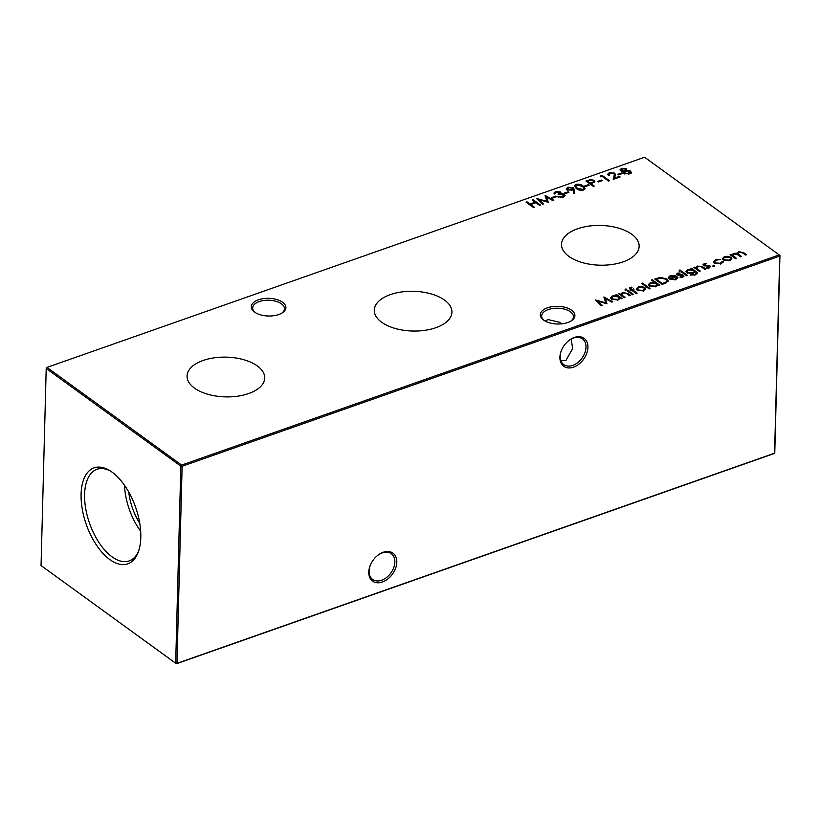 <?xml version="1.0" encoding="UTF-8"?>
<svg xmlns="http://www.w3.org/2000/svg" width="821" height="821" viewBox="0 0 821 821"><rect width="100%" height="100%" fill="white"/><g stroke="black" fill="none" stroke-linecap="round" stroke-linejoin="round"><path stroke-width="1.23" d="M282.598 302.241A17.303 8.846 -178.5 0 1 282.352 312.801A17.303 8.846 -178.5 0 1 254.592 312.093A17.303 8.846 -178.5 0 1 254.561 312.072A17.303 8.846 -178.5 0 1 258.471 299.798A17.303 8.846 -178.5 0 1 282.598 302.241M281.757 313.17A15.917 8.138 1.5 0 0 284.477 308.778A15.917 8.138 1.5 0 0 281.449 303.832A15.917 8.138 1.5 0 0 263.757 300.507A15.917 8.138 1.5 0 0 252.663 307.947A15.917 8.138 1.5 0 0 255.146 312.473M571.611 310.246A17.303 8.846 -178.5 0 1 571.365 320.795A17.303 8.846 -178.5 0 1 543.605 320.087A17.303 8.846 -178.5 0 1 543.574 320.067A17.303 8.846 -178.5 0 1 547.474 307.793A17.303 8.846 -178.5 0 1 571.611 310.246M570.759 321.165A15.917 8.138 1.5 0 0 573.479 316.773A15.917 8.138 1.5 0 0 570.451 311.826A15.917 8.138 1.5 0 0 552.769 308.501A15.917 8.138 1.5 0 0 541.665 315.941A15.917 8.138 1.5 0 0 544.149 320.467M561.677 349.808A15.917 10.96 126 0 0 560.22 356.242A15.917 10.96 126 0 0 563.76 364.596A15.917 10.96 126 0 0 572.75 365.386A15.917 10.96 126 0 0 585.989 347.18A15.917 10.96 126 0 0 582.448 338.837A15.917 10.96 126 0 0 573.458 338.047A15.917 10.96 126 0 0 567.742 341.444M587.918 347.386A17.303 11.915 -54 0 1 573.53 367.161A17.303 11.915 -54 0 1 559.912 357.227A17.303 11.915 -54 0 1 561.585 350.013A17.303 11.915 -54 0 1 567.916 341.3A17.303 11.915 -54 0 1 587.918 347.386M370.548 564.653A15.917 10.96 126 0 0 369.101 571.088A15.917 10.96 126 0 0 372.631 579.441A15.917 10.96 126 0 0 381.621 580.231A15.917 10.96 126 0 0 394.86 562.026A15.917 10.96 126 0 0 391.319 553.682A15.917 10.96 126 0 0 382.34 552.892A15.917 10.96 126 0 0 376.613 556.289M396.8 562.221A17.303 11.915 -54 0 1 382.401 582.007A17.303 11.915 -54 0 1 368.783 572.073A17.303 11.915 -54 0 1 370.466 564.858A17.303 11.915 -54 0 1 376.788 556.135A17.303 11.915 -54 0 1 396.8 562.221M560.907 360.747L565.936 360.44L572.648 348.586L571.19 339.052M545.267 321.134L547.976 319.554L559.686 322.325L561.595 323.854M194.433 388.066A38.844 19.868 1.5 0 0 237.279 396.235A38.844 19.868 1.5 0 0 264.69 378.378A38.844 19.868 1.5 0 0 257.322 365.95A38.844 19.868 1.5 0 0 213.819 357.884A38.844 19.868 1.5 0 0 187.044 376.346A38.844 19.868 1.5 0 0 194.433 388.066M381.652 322.222A38.844 19.868 1.5 0 0 424.508 330.391A38.844 19.868 1.5 0 0 451.919 312.534A38.844 19.868 1.5 0 0 444.541 300.106A38.844 19.868 1.5 0 0 401.038 292.04A38.844 19.868 1.5 0 0 374.263 310.502A38.844 19.868 1.5 0 0 381.652 322.222M568.881 256.378A38.844 19.868 1.5 0 0 611.727 264.547A38.844 19.868 1.5 0 0 639.138 246.69A38.844 19.868 1.5 0 0 631.77 234.262A38.844 19.868 1.5 0 0 588.267 226.196A38.844 19.868 1.5 0 0 561.492 244.658A38.844 19.868 1.5 0 0 568.881 256.378M109.798 559.553A50.871 26.128 -109.4 0 0 138.174 552.328A50.871 26.128 -109.4 0 0 112.087 472.157A50.871 26.128 -109.4 0 0 109.347 470.351A50.871 26.128 -109.4 0 0 81.074 496.223A50.871 26.128 -109.4 0 0 109.798 559.553M110.476 471.049A48.562 24.938 -109.4 0 0 97.412 469.14A48.562 24.938 -109.4 0 0 85.63 508.148A48.562 24.938 -109.4 0 0 112.005 556.802A48.562 24.938 -109.4 0 0 129.626 560.753A48.562 24.938 -109.4 0 0 138.626 551.086M712.946 265.963L713.182 265.224L714.639 265.378L714.403 266.117L712.946 265.963L713.182 265.224L713.162 266.025L714.619 266.168M714.619 266.014L714.639 265.378L714.403 266.117M699.297 271.33L693.919 267.43L695.798 267.81L697.563 266.055L703.053 267.051L705.793 269.042L704.89 269.36L701.031 266.681L698.055 266.589L696.957 268.508L700.21 271.012L699.297 271.33M696.937 269.298L696.752 267.892L696.937 269.298L699.451 271.269M679.224 270.776L679.501 270.068L680.917 270.181L680.63 270.889L679.224 270.776L679.501 270.068L679.48 270.858L680.896 270.971M680.907 270.756L680.917 270.181L680.63 270.889M691.662 269.011L697.46 273.342L697.481 272.541L695.531 274.881L690.051 274.984L694.782 274.44L696.547 273.013L695.274 271.628L693.345 273.424L686.838 272.798L685.946 271.341L687.906 269.442L691.877 269.165L690.933 268.477L691.846 268.159L697.634 273.116M665.256 283.296L662.106 284.405L654.758 279.068L660.289 277.416L666.847 278.883L668.202 280.956L665.256 283.296M649.237 288.93L641.704 283.461L642.607 283.142L650.15 288.612L649.237 288.93M630.097 287.442L632.026 287.648L630.938 287.853L631.78 289.29L633.997 289.218L632.437 289.762L637.147 293.189L636.234 293.508L631.523 290.09L629.83 289.977L630.867 289.608L629.276 288.15L630.097 287.442L630.076 288.233L631.318 287.945M630.938 287.853L631.021 289.536L631.76 290.08L631.78 289.29M625.14 289.792L625.417 289.084L626.834 289.197L626.546 289.905L625.14 289.792L625.417 289.084L625.397 289.885L626.813 289.998M552.523 198.097L551.774 197.553L555.673 196.178L556.422 196.722L552.523 198.097M565.012 193.705L564.253 193.161L568.153 191.786L568.912 192.34L565.012 193.705L568.132 192.586L568.153 191.786M583.515 190.041C580.478 190.585 578.056 190.051 576.27 188.43L574.259 185.936L575.788 184.438C578.856 183.873 581.319 184.397 583.156 186.008L585.086 188.502L583.515 190.041M593.326 186.388L585.978 181.051L590.391 179.625L594.188 180.292L594.876 181.297L594.035 182.354L590.853 183.606L594.24 186.069L593.326 186.388M602.306 305.433L601.393 305.761L595.379 299.952L605.734 302.816L603.876 296.966L612.702 301.779L611.789 302.107L605.529 298.608L606.955 303.801L597.975 301.245L602.306 305.433M624.145 297.756L618.777 293.856L620.655 294.246L622.41 292.481L627.901 293.477L630.651 295.468L629.738 295.796L625.879 293.107L622.913 293.015L621.815 294.934L625.058 297.438L624.145 297.756M621.795 295.724L621.6 294.318L621.795 295.724L624.309 297.705M610.085 173.18L608.874 174.288L609.439 175.242L608.525 175.561L607.694 174.237L609.377 172.615L614.631 173.128L615.411 174.575L614.642 178.075L619.362 176.423L620.112 176.967L613.225 179.389L614.354 174.545L613.78 173.488L610.085 173.18M598.293 182.005L597.534 181.451L601.434 180.086L602.193 180.63L598.293 182.005M736.95 254.294L738.52 251.647L743.58 252.622L746.494 254.726L745.581 255.054L742.666 252.94L739.013 252.18L737.863 253.299L741.425 256.511L740.511 256.829L737.781 254.849L733.943 253.966L732.804 255.105L736.355 258.297L735.442 258.615L730.064 254.715L731.911 255.074L733.44 253.432L737.053 253.155M730.803 255.249L731.891 255.875L732.188 254.171L732.168 254.962L733.44 253.432M181.605 465.086L779.221 254.91L644.598 157.242L46.982 367.418L181.605 465.086L182.129 466.277L176.967 663.358L774.583 453.182L779.745 256.101L182.129 466.277L180.836 466.143L46.212 368.485L41.05 565.556L175.673 663.224L180.836 466.143L181.605 465.086M533.393 207.467L526.045 202.13L526.949 201.812L529.966 203.998L535.169 202.171L532.152 199.985L533.065 199.667L540.413 204.993L539.5 205.312L535.928 202.715L530.725 204.542L534.307 207.149L533.393 207.467M722.377 258.8L724.317 256.634L728.022 256.285L730.947 257.322L731.86 258.789L729.879 260.668L723.28 260.021L722.357 258.553M600.387 176.802L600.223 176.043L602.101 175.386L609.449 180.712L608.546 181.031L601.947 176.248L600.387 176.802M618.572 174.873L617.823 174.319L621.723 172.954L622.472 173.498L618.572 174.873L621.702 173.744L621.723 172.954M615.781 294.913L616.694 294.595L622.061 298.485L620.224 298.136L618.223 299.942L611.563 299.275L610.68 297.849L612.692 295.899L616.776 295.632L615.781 294.913M625.612 169.064L626.423 169.465L626.444 168.674L626.546 170.296L630.456 171.025L631.205 172.4L629.327 173.929L623.621 173.488L622.975 172.451L623.611 171.322L620.573 170.717L620.04 169.773L621.661 168.305L626.444 168.674L626.526 170.86M585.291 186.572L584.542 186.028L588.441 184.653L589.191 185.197L585.291 186.572L588.421 185.454L588.441 184.653M574.351 189.702L574.536 193.202L573.448 193.192L573.274 190.031L566.983 189.959L566.244 188.789L567.958 187.188L573.356 187.722L574.351 189.702L574.474 193.202M556.289 192.104L554.391 193.992L553.98 193.027L555.53 191.56L560.394 191.898L560.722 193.417L564.366 194.218L565.105 195.47L563.227 197.173L557.675 196.794L562.488 196.619L563.514 194.587L558.844 194.556L558.085 194.013L559.481 192.217L556.289 192.104M560.979 192.802L560.712 194.105M563.945 196.116L563.514 194.587M559.768 193.52L559.481 192.217M543.41 203.947L542.496 204.265L536.482 198.456L546.827 201.319L545.113 195.429L553.806 200.283L552.892 200.611L546.632 197.112L548.264 202.233L539.079 199.76L543.41 203.947M632.601 294.78L627.223 290.891L628.137 290.572L633.504 294.462L632.601 294.78M636.306 289.074L638.256 286.909L641.95 286.56L644.875 287.586L645.788 289.054L643.808 290.942L637.209 290.285L636.285 288.828M651.32 280.074L652.233 279.756L659.766 285.226L657.929 284.877L655.928 286.683L649.267 286.016L648.385 284.589L650.396 282.64L654.532 282.403L651.32 280.074M675.016 280.043L676.617 278.268L677.736 278.206L677.756 277.406L675.816 279.684L669.32 278.996L668.376 277.395L670.275 275.64L674.318 275.363L676.986 276.431L670.357 278.76L675.036 279.253L676.637 277.467L677.807 277.857M676.617 278.268L676.637 277.467M686.684 275.764L681.307 271.864L682.22 271.546L687.598 275.445L686.684 275.764M682.343 275.61L683.513 276.092L683.534 275.302L682.918 277.19L680.065 277.406L680.178 276.831L682.21 276.728L682.651 275.64L677.038 274.789L677.499 273.106L680.157 272.993L678.156 273.588L677.92 274.45L682.364 274.819L684.047 276.113M678.156 273.588L677.9 275.189M682.189 277.385L682.651 275.64M677.038 274.789L676.535 274.019M708.862 266.281L710.042 266.763L710.062 265.973L709.436 267.862L706.594 268.077L706.696 267.502L708.728 267.4L709.18 266.312L703.556 265.46L704.028 263.777L706.686 263.664L704.685 264.259L704.439 265.121L708.882 265.491L710.576 266.784M704.685 264.259L704.428 265.86M708.718 268.057L709.18 266.312M703.556 265.46L703.063 264.69M723.239 261.961L721.012 263.787L714.208 263.233L713.305 261.766L715.532 259.734L720.181 259.446L716.128 260.236L714.393 261.817L715.06 262.874L720.366 263.305L722.121 261.673L723.25 261.827M779.95 255.444L779.745 256.101L779.221 254.91L779.95 255.444L774.788 452.515L774.018 453.582L176.402 663.758L41.05 565.556M128.743 492.015A40.475 20.782 -109.4 0 0 139.744 523.295M124.515 485.283A47.115 24.199 -109.4 0 0 140.658 531.197M46.212 368.485L46.982 367.418L46.212 368.485M176.967 663.358L175.673 663.224L176.967 663.358M526.774 202.664L526.949 201.812M526.928 202.602L529.945 204.798L529.966 203.998M529.945 204.798L535.148 202.961L535.169 202.171M532.88 200.509L533.065 199.667M533.045 200.457L539.664 205.26M533.547 207.405L530.705 205.342L530.725 204.542M730.957 255.198L730.977 254.397M731.891 255.875L732.168 254.962M737.073 254.336L738.5 252.437M738.5 252.416L738.52 251.647M742.112 252.55L745.735 254.992M737.863 253.299L737.843 254.1L740.665 256.778M732.804 255.105L735.595 258.564M722.367 259.067L724.317 256.634M728.011 256.891L728.022 256.285M729.931 257.558L730.926 258.112L730.947 257.322M730.926 258.112L731.788 259.19M729.92 260.657L730.711 259.58L730.043 257.64L724.974 257.117L723.496 258.584L724.194 259.703L729.222 260.195L730.731 258.779M723.496 258.584L724.266 260.555M729.202 260.873L729.222 260.195M724.173 260.493L724.194 259.703M598.273 181.985L601.413 180.877L601.434 180.086M600.377 176.772L602.08 176.176L602.101 175.386M602.08 176.176L608.7 180.979M608.874 174.288L608.915 175.417M607.756 174.627L609.377 172.615M609.356 173.416L609.921 173.241M613.728 173.457L614.611 173.919L614.631 173.128M614.611 173.919L615.37 175.006M619.362 176.423L619.362 177.233L614.621 178.875L614.642 178.075M613.42 179.317L614.118 175.797M614.098 176.597L614.303 175.006M619.506 294.39L619.681 293.538M619.66 294.339L620.635 295.037L620.655 294.246M620.635 295.037L622.41 292.481M626.331 293.354L629.892 295.734M616.509 295.437L616.694 294.595M616.674 295.386L621.312 298.752M610.732 298.249L612.64 296.699M612.671 296.689L612.692 295.899M616.766 296.165L616.776 295.632M618.295 299.911L619.167 298.772L618.48 296.874L613.359 296.371L611.809 297.838L612.476 298.957L617.597 299.449L619.188 297.972M611.809 297.838L612.569 299.829M617.577 300.137L617.597 299.449M612.456 299.757L612.476 298.957M596.436 300.968L597.975 301.41M605.713 303.452L605.734 302.816M604.143 297.797L611.819 302.097M606.904 303.791L605.529 298.608M601.69 305.658L597.955 302.046L597.975 301.245M629.604 171.384L630.436 171.815L630.456 171.025M630.436 171.815L631.185 173.19M623.057 172.841L623.611 171.322M620.122 170.183L621.661 168.305M621.641 169.095L622.174 168.941M624.535 173.96L624.555 173.19L628.578 173.375L628.558 174.155L629.543 172.143M628.578 173.375L629.563 171.353L625.53 171.107L624.555 173.19L624.093 172.42L624.494 173.949M623.601 171.589L624.73 171.353L625.489 169.773M621.476 171.137L621.179 169.885L621.353 171.096M625.51 168.972L622.359 168.869L621.497 170.399L624.75 170.563L625.51 168.972L625.818 170.368M624.73 171.353L624.75 170.563M629.994 172.903L629.563 171.353M586.707 181.585L589.293 180.702M590.371 180.353L590.391 179.625M593.655 182.026L593.285 180.61L589.499 180.63L587.641 181.277L587.62 182.077L590.073 183.853L591.869 183.237L591.89 182.447C593.48 182.026 593.952 181.41 593.285 180.61L594.168 181.082L594.188 180.292M594.168 181.082L594.763 181.708M593.491 186.326L590.833 184.397L590.853 183.606M591.869 183.237C593.46 182.816 593.932 182.211 593.265 181.4M590.073 183.853L590.094 183.052L591.89 182.447M587.641 181.277L590.094 183.052M574.32 186.346L575.788 184.438M575.767 185.228L576.363 185.053M581.165 185.638L583.136 186.798L583.156 186.008M583.136 186.798L585.004 188.881M582.777 190.277L583.69 188.594M582.777 190.236L583.71 187.804L582.243 186.326L576.578 184.971L575.459 186.87L578.261 189.63M575.48 186.069L577.173 188.112L582.797 189.487M583.864 189.179L583.71 187.804M566.316 189.189L567.958 187.188M567.937 187.978L568.481 187.824M572.453 188.05L573.335 188.512L573.356 187.722M573.335 188.512L574.331 190.493M567.834 190.4L567.424 188.902L567.865 190.421M571.683 189.836L572.401 188.009L568.666 187.752L567.855 189.61L571.683 189.836L571.662 190.626L572.381 188.799M572.853 189.548L572.401 188.009M554.052 193.428L555.53 191.56M555.509 192.35L556.074 192.186M559.583 192.299L560.374 192.699L560.394 191.898M560.374 192.699L560.702 194.208M562.436 194.156L562.457 193.489M563.473 194.556L564.345 195.018L564.366 194.218M564.345 195.018L565.022 195.86M558.567 197.173L558.588 196.476M560.384 197.553L560.394 196.927M563.493 195.377L562.488 196.619M558.064 194.803L559.46 193.017M552.502 198.077L555.653 196.968L555.673 196.178M537.539 199.482L539.079 199.914M546.817 201.956L546.827 201.319M545.236 196.311L552.923 200.601M548.007 202.294L546.632 197.112M542.794 204.162L539.058 200.55L539.079 199.76M625.12 290.593L625.397 289.885M627.952 291.414L628.137 290.572M628.116 291.363L632.755 294.729M631.328 287.75L631.339 287.155M630.918 288.653L631.021 289.536M631.76 290.08L632.437 289.844M633.319 289.454L633.34 288.735M636.398 293.446L632.416 290.562L632.437 289.762M630.846 290.326L630.867 289.608M629.481 288.551L630.076 288.233M636.296 289.341L638.256 286.909M641.94 287.155L641.95 286.56M643.859 287.832L644.854 288.387L644.875 287.586M644.854 288.387L645.717 289.464M643.849 290.932L644.649 289.844L643.972 287.914L638.902 287.391L637.424 288.848L638.122 289.967L643.151 290.47L644.67 289.054M637.424 288.848L638.194 290.829M643.13 291.147L643.151 290.47M638.102 290.767L638.122 289.967M642.433 283.994L642.607 283.142M642.586 283.933L649.401 288.879M652.048 280.608L652.233 279.756M652.213 280.556L659.017 285.492M648.436 284.99L650.345 283.44M650.376 283.43L650.396 282.64M654.511 282.917L654.532 282.403M656 286.652L656.872 285.503L656.184 283.604L651.063 283.112L649.514 284.579L650.191 285.698L655.302 286.19L656.892 284.713M649.514 284.579L650.273 286.56M655.281 286.878L655.302 286.19M650.16 286.488L650.191 285.698M655.486 279.602L658.493 278.596M660.269 278.134L660.289 277.416M665.492 278.904L666.826 279.674L666.847 278.883M666.826 279.674L668.14 281.336M656.42 279.304L656.4 280.094L662.249 284.333L666.118 282.773L666.97 280.741L665.934 279.202L660.464 278.103L656.42 279.304L662.27 283.543L666.139 281.972L666.97 280.741M662.249 284.333L662.27 283.543M666.118 282.773L666.139 281.972M675.026 279.92L675.036 279.253M668.356 278.186L670.275 275.64M674.308 275.897L674.318 275.363M675.416 276.441L676.135 276.728M670.336 279.55L670.357 278.76M669.577 277.149L669.792 278.247L675.416 276.277L670.983 276.113L669.577 277.149L669.772 279.048L669.556 277.939L669.772 279.048L670.357 278.842M675.396 276.995L675.416 276.277M691.857 269.699L691.877 269.165M691.826 268.96L691.846 268.159M690.943 275.23L690.964 274.666M694.771 275.117L694.782 274.44M695.664 274.84L696.547 273.013M686.007 271.741L687.906 269.442M693.529 273.352L694.32 271.515L693.591 270.407L688.634 269.893L687.085 271.361L687.772 272.49L692.729 272.921L694.32 271.515M687.085 271.361L687.803 273.321M692.708 273.609L692.729 272.921M687.752 273.29L687.772 272.49M682.046 272.398L682.22 271.546M682.2 272.336L686.838 275.712M679.203 271.566L679.48 270.858M676.658 274.419L677.499 273.106M678.136 274.378L677.9 275.24M678.639 275.333L678.659 274.717M680.26 275.343L680.27 274.737M682.343 275.476L682.364 274.819M680.157 277.416L680.178 276.831M682.189 277.519L682.631 276.431M694.658 267.964L694.833 267.112M694.812 267.903L695.777 268.611L695.798 267.81M695.777 268.611L697.563 266.055M701.483 266.928L705.044 269.309M703.187 265.091L704.028 263.777M704.664 265.05L704.418 265.912M705.167 266.004L705.177 265.388M706.778 266.025L706.799 265.409M708.862 266.148L708.882 265.491M706.686 268.087L706.696 267.502M708.708 268.19L709.159 267.102M712.926 266.763L713.162 266.025M715.512 260.493L715.532 259.734M714.393 261.817L715.06 262.874M720.356 263.993L720.366 263.305M720.345 264.105L722.121 261.673M722.1 262.474L723.034 262.463M713.357 262.166L715.307 260.596M743.559 253.412L743.58 252.622M739.311 255.793L739.331 254.992M734.066 257.455L734.087 256.655M627.88 294.277L627.901 293.477M623.088 296.822L623.118 296.032M587.949 181.143L587.969 180.353M577.153 188.902L577.173 188.112M656.79 279.15L656.81 278.35M663.409 283.922L663.43 283.132M696.085 272.049L696.105 271.258M703.033 267.841L703.053 267.051M698.24 270.396L698.261 269.596M614.354 174.545L614.334 175.335M630.487 288.233L630.456 289.023M669.505 277.467L669.484 278.257M677.684 274.07L677.664 274.861M682.908 276.061L682.887 276.862M704.213 264.742L704.192 265.532M709.436 266.733L709.416 267.533"/></g></svg>
